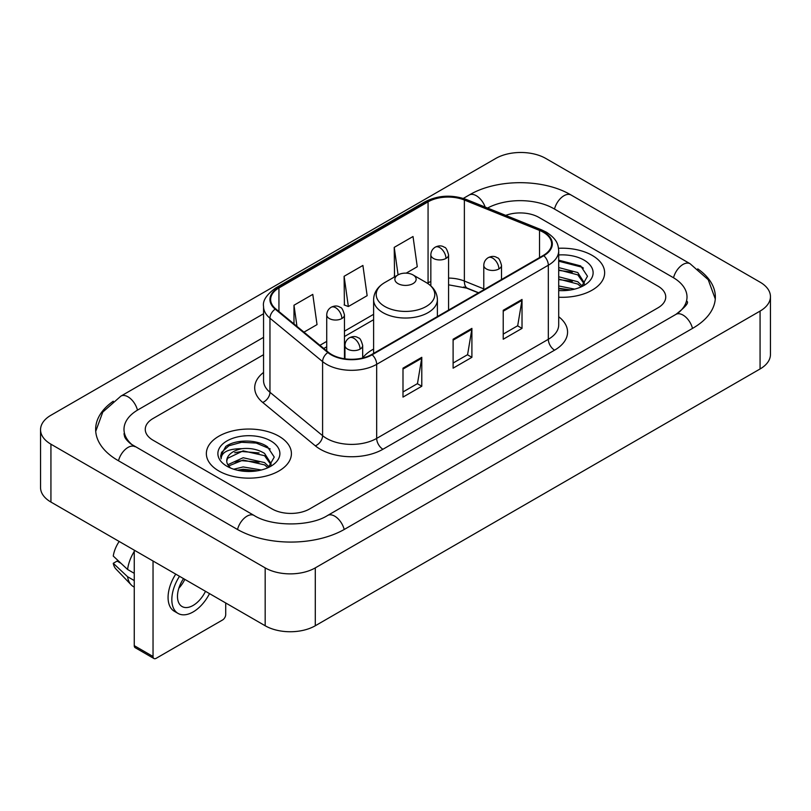 <?xml version="1.0" encoding="UTF-8"?>
<svg xmlns="http://www.w3.org/2000/svg" width="811" height="811" viewBox="0 0 811 811"><rect width="100%" height="100%" fill="white"/><g stroke="black" fill="none" stroke-linecap="round" stroke-linejoin="round"><path stroke-width="1.22" d="M373.607 349.065A46.957 27.108 0 0 0 362.679 357.844M478.409 292.872L465.179 287.53A35.441 20.457 0 0 0 463.71 286.962M592.182 255.394A42.527 24.553 0 0 0 558.536 248.288A42.527 24.553 0 0 1 592.182 255.394A42.527 24.553 0 0 1 604.641 272.76A42.527 24.553 0 0 0 592.182 255.394M278.954 436.237A42.527 24.553 0 0 0 232.615 430.915A42.527 24.553 0 0 0 206.359 453.592A42.527 24.553 0 0 0 218.818 470.958A42.527 24.553 0 0 0 265.156 476.28A42.527 24.553 0 0 0 291.413 453.592A42.527 24.553 0 0 0 278.954 436.237A42.527 24.553 0 0 0 232.615 430.915A42.527 24.553 0 0 0 206.359 453.592A42.527 24.553 0 0 0 218.818 470.958A42.527 24.553 0 0 0 265.156 476.28A42.527 24.553 0 0 0 291.413 453.592A42.527 24.553 0 0 0 278.954 436.237M543.319 232.25A28.355 16.372 180 0 1 551.622 243.817A28.355 16.372 180 0 1 543.319 255.394L371.671 354.498A28.355 16.372 180 0 1 328.404 352.309L275.77 308.91A28.355 16.372 180 0 1 270.641 299.523A28.355 16.372 180 0 1 278.943 287.946L428.066 201.858A28.355 16.372 180 0 1 464.368 200.023L539.538 230.415A28.355 16.372 180 0 1 543.319 232.25M543.816 231.956A29.054 16.778 0 0 0 539.944 230.081L464.774 199.688A29.054 16.778 0 0 0 427.559 201.574L278.447 287.662A29.054 16.778 0 0 0 275.193 309.143L327.826 352.542A29.054 16.778 0 0 0 372.168 354.782L543.816 255.688A29.054 16.778 0 0 0 543.816 231.956M402.996 368.164L402.996 397.096L421.791 386.249L421.791 357.316L402.996 368.164M402.996 391.966L417.472 383.613L421.71 358.28A7.086 4.096 -120 0 0 421.791 357.316M417.341 383.684L421.791 386.249M503.225 310.299L503.225 339.231L522.02 328.384L522.02 299.452L503.225 310.299M503.225 334.102L517.702 325.738L521.939 300.405A7.086 4.096 -120 0 0 522.02 299.452M517.57 325.819L522.02 328.384M453.106 339.231L453.106 368.164L471.901 357.316L471.901 328.384L453.106 339.231M453.106 363.034L467.582 354.681L471.83 329.347A7.086 4.096 -120 0 0 471.901 328.384M467.46 354.752L471.901 357.316M558.708 297.231A42.527 24.553 0 0 0 604.641 272.76A42.527 24.553 0 0 1 558.708 297.231M272.07 508.933A26.581 15.348 0 0 0 309.65 508.933L657.964 307.835A26.581 15.348 0 0 0 665.74 296.988A26.581 15.348 0 0 0 657.964 286.141L538.93 217.419A26.581 15.348 0 0 0 505.719 215.381A26.581 15.348 0 0 1 538.93 217.419L657.964 286.141A26.581 15.348 0 0 1 665.74 296.988A26.581 15.348 0 0 1 657.964 307.835L309.65 508.933A26.581 15.348 0 0 1 272.07 508.933L153.036 440.211L272.07 508.933M263.555 354.701L153.036 418.517A26.581 15.348 0 0 0 145.26 429.364A26.581 15.348 0 0 0 153.036 440.211A26.581 15.348 0 0 1 145.26 429.364A26.581 15.348 0 0 1 153.036 418.517L263.555 354.701M406.189 273.145L417.26 266.748L413.022 236.518L394.227 247.365L394.531 276.125M303.963 332.155L317.03 324.613L312.782 294.383L293.987 305.23L293.987 323.934M344.107 276.298L348.355 306.528L367.14 295.68L362.902 265.45L344.107 276.298L344.411 305.058M348.355 306.528L344.107 304.946M395.362 276.439L394.227 276.014M394.227 247.365L398.079 274.868M293.987 305.23L296.958 326.387M678.168 312.985A47.839 27.625 0 0 0 687.008 296.988A47.839 27.625 0 0 0 672.998 277.453L553.964 208.741A47.839 27.625 0 0 0 487.563 208.042M263.555 337.346L138.002 409.829A47.839 27.625 0 0 0 123.992 429.364A47.839 27.625 0 0 0 132.832 445.361M265.177 567.882A35.441 20.457 0 0 0 315.286 567.882L760.069 311.089A35.441 20.457 0 0 0 770.45 296.623A35.441 20.457 0 0 0 760.069 282.157L545.823 158.469A35.441 20.457 0 0 0 495.714 158.469L50.931 415.252A35.441 20.457 0 0 0 40.55 429.729A35.441 20.457 0 0 0 50.931 444.195L265.177 567.882L265.177 625.757A35.441 20.457 0 0 0 315.286 625.757L760.069 368.964A35.441 20.457 0 0 0 770.45 354.498L770.45 296.623M40.55 429.729L40.55 487.593A35.441 20.457 0 0 0 50.931 502.06L265.177 625.757M113.266 401.232A76.193 43.987 0 0 0 95.647 429.364A76.193 43.987 0 0 0 117.96 460.466L236.984 529.188A76.193 43.987 0 0 0 344.736 529.188L693.04 328.09A76.193 43.987 0 0 0 715.353 296.988A76.193 43.987 0 0 0 697.734 268.857M478.47 292.832L465.25 287.489A35.441 20.457 0 0 0 464.581 287.226M558.708 285.948L574.583 289.142M558.708 288.25L570.772 289.943M558.708 276.764L577.777 281.741L582.328 286.09M558.708 279.065L577.777 284.043L581.142 286.891M558.708 267.579L577.777 272.557L584.265 282.765L584.102 284.448M558.708 269.881L577.777 274.858L584.194 283.911M558.708 290.551A31.011 17.903 0 0 0 584.042 285.411A31.011 17.903 0 0 0 584.042 260.098A31.011 17.903 0 0 0 558.708 254.958M581.507 286.719L587.478 276.237L580.676 265.927L558.708 260.159M558.708 261.203L582.075 267.204L583.403 268.117M558.708 270.398L572.343 272.121M558.708 279.582L572.343 281.305M558.708 288.767L570.437 290.003M397.978 283.607A10.634 6.133 0 0 0 413.022 283.607A10.634 6.133 0 0 0 413.022 274.929L426.221 282.542A29.297 16.919 0 0 1 426.221 306.467A29.297 16.919 0 0 1 384.779 306.467A29.297 16.919 0 0 1 384.779 282.542C377.571 286.83 373.841 292.528 373.607 299.624A31.893 18.41 0 0 0 382.944 312.64A31.893 18.41 0 0 0 417.706 316.635A31.893 18.41 0 0 0 437.393 299.624C437.159 292.528 433.429 286.83 426.221 282.542L413.022 274.929A10.634 6.133 0 0 0 397.978 274.929A10.634 6.133 0 0 0 397.978 283.607M153.036 656.494A4.43 2.555 120 0 0 153.958 658.522L135.163 647.675A4.43 2.555 -60 0 1 134.251 645.647L153.036 656.494L153.036 561.009M134.251 550.162L134.251 645.647M153.958 658.522A4.43 2.555 120 0 0 156.168 658.309L222.579 619.969A4.43 2.555 120 0 0 225.711 614.545L225.711 602.968M183.529 578.618A22.15 12.783 120 0 0 182.059 606.527A22.15 12.783 120 0 0 193.13 605.432A22.15 12.783 120 0 0 205.497 591.3M178.826 588.259A22.15 12.783 120 0 0 184.827 579.368M175.754 574.127A30.119 17.396 120 0 0 174.314 611.261L178.075 613.43A30.119 17.396 120 0 0 193.13 611.94A30.119 17.396 120 0 0 209.512 593.611M179.515 576.297A30.119 17.396 120 0 0 178.075 613.43M134.251 551.47A29.237 16.879 120 0 0 127.591 569.484L113.256 556.062A23.032 13.3 120 0 1 119.176 541.464M134.251 573.326L127.591 569.484M121.011 563.331L117.108 561.07L113.256 563.3L127.591 576.722L134.251 580.564M127.591 576.722A29.237 16.879 120 0 0 131.2 584.883A29.237 16.879 120 0 0 133.409 586.627L134.251 587.103M113.256 563.3A23.032 13.3 120 0 0 115.973 569.028L131.2 584.883M233.761 469.224L243.158 466.933L261.365 469.985M237.441 470.228L243.158 469.224L257.543 470.785M227.79 464.723L243.158 457.739L264.548 462.584L269.11 466.933M228.56 465.98L243.158 460.04L264.548 464.875L267.914 467.724M268.289 467.562L274.25 457.08L267.448 446.77C256.641 439.015 235.21 439.38 225.752 446.506L220.643 455.853L221.129 458.864C221.413 452.122 228.347 448.736 241.921 448.686A22.15 12.783 0 0 0 226.735 460.83A22.15 12.783 0 0 0 227.82 464.764L230.456 467.988M241.921 448.686C250.417 447.794 257.959 449.365 264.548 453.4L271.036 463.598L270.884 465.291M226.745 461.084L227.496 458.367L243.158 450.855L264.548 455.691L270.965 464.744M270.813 440.941A31.011 17.903 0 0 0 226.958 440.941A31.011 17.903 0 0 0 226.958 466.254A31.011 17.903 0 0 0 270.813 466.254A31.011 17.903 0 0 0 270.813 440.941M220.653 456.066L221.616 452.285L228.925 445.746L241.577 442.289L256.195 443.049L270.185 448.949M234.724 452.741L241.577 451.474L259.114 452.954M234.724 461.935L241.577 460.658L259.114 462.148M238.029 470.36L241.577 469.853L257.209 470.836M558.708 316.726A44.301 25.577 180 0 1 554.592 350.159L382.944 449.253A8.86 5.119 60 0 1 376.679 438.406L548.327 339.302A35.441 20.457 0 0 0 558.708 324.836L558.708 250.761A35.441 20.457 180 0 1 548.327 265.227A8.86 5.119 -120 0 0 543.816 255.688M382.944 449.253A44.301 25.577 180 0 1 320.304 449.253A44.301 25.577 180 0 1 315.337 445.837L262.713 402.438A44.301 25.577 180 0 1 263.555 372.431M326.569 438.406A35.441 20.457 0 0 0 376.679 438.406L376.679 364.332A35.441 20.457 180 0 1 322.596 361.594L269.962 318.206A35.441 20.457 180 0 1 263.555 306.467L263.555 380.541A35.441 20.457 0 0 0 269.962 392.281L322.596 435.669A35.441 20.457 0 0 0 326.569 438.406M558.708 250.761C558.14 244.679 557.573 239.61 546.492 232.24L541.839 229.979A8.86 4.146 112 0 0 539.944 230.081M541.839 229.979L466.67 199.597C452.001 194.407 438.072 195.157 424.883 201.858A8.86 5.119 60 0 1 427.559 201.574M278.447 287.662A8.86 5.119 -120 0 0 275.77 287.946C266.576 294.555 262.5 300.729 263.555 306.467M275.193 309.143A8.86 5.93 129.5 0 0 269.962 318.206L269.962 392.281A8.86 5.93 -50.5 0 1 262.713 402.438M466.67 199.597A8.86 4.146 112 0 0 464.774 199.688M327.826 352.542A8.86 5.93 129.5 0 0 322.596 361.594L322.596 435.669A8.86 5.93 -50.5 0 1 315.337 445.837M372.168 354.782A8.86 5.119 60 0 1 376.679 364.332L548.327 265.227L548.327 339.302A8.86 5.119 60 0 0 554.592 350.159M278.943 287.946L278.943 311.536M539.538 230.415L539.538 257.584M464.368 200.023L464.368 281.042A28.355 16.372 0 0 0 448.564 278.082M483.782 288.888L464.368 281.042A15.946 7.471 -68 0 0 467.541 288.29L448.564 284.823M430.844 281.468A28.355 16.372 0 0 0 428.066 282.877L427.397 283.262M428.066 201.858L428.066 282.877A15.946 9.205 60 0 1 428.036 283.688M373.607 314.313L344.452 331.152M326.732 341.38L319.919 345.314M453.106 340.154L471.83 329.347M503.225 311.211L521.939 300.405M402.996 369.086L421.71 358.28M344.199 529.492A14.172 8.181 -120 0 0 327.624 515.461C310.197 526.734 271.523 526.734 254.096 515.461L130.885 443.972C127.317 441.012 125.208 438.528 124.58 436.531L123.992 433.703M237.522 529.492A14.172 8.181 -60 0 1 254.096 515.461M118.497 460.77A14.172 8.181 -60 0 1 135.072 446.739M95.718 431.361L102.774 412.079L120.9 396.113A14.172 8.181 60 0 1 137.475 410.143M463.334 198.401L469.204 195.015A14.172 8.181 60 0 1 485.181 207.079M469.204 195.015C496.849 178.572 543.431 178.572 571.076 195.015A14.172 8.181 120 0 0 554.501 209.045M571.076 195.015L690.1 263.737A14.172 8.181 120 0 0 673.525 277.767M692.503 328.404A14.172 8.181 -120 0 0 675.928 314.374L327.624 515.461M315.286 625.757L315.286 567.882M50.931 502.06L50.931 444.195M760.069 368.964L760.069 311.089M498.907 268.958A8.86 5.119 0 0 0 501.502 265.339C500.093 260.219 498.694 257.705 497.295 257.807C494.73 255.992 491.699 255.952 488.212 257.665A8.86 5.119 60 0 1 492.642 258.111A8.86 5.119 -120 0 1 498.907 268.958A8.86 5.119 0 0 1 486.377 268.958A8.86 5.119 0 0 1 483.782 265.339C483.914 261.983 485.394 259.429 488.212 257.665M360.084 349.105A8.86 5.119 0 0 0 362.679 345.486C361.27 340.367 359.871 337.852 358.472 337.954C355.907 336.139 352.876 336.099 349.389 337.812A8.86 5.119 60 0 1 353.819 338.258A8.86 5.119 -120 0 1 360.084 349.105A8.86 5.119 0 0 1 347.554 349.105A8.86 5.119 0 0 1 344.959 345.486C345.091 342.13 346.571 339.576 349.389 337.812M445.969 258.435A8.86 5.119 0 0 0 448.564 254.816C447.155 249.697 445.756 247.183 444.357 247.274C441.792 245.469 438.761 245.429 435.274 247.142A8.86 5.119 60 0 1 439.704 247.578A8.86 5.119 -120 0 1 445.969 258.435A8.86 5.119 0 0 1 433.439 258.435A8.86 5.119 0 0 1 430.844 254.816C430.976 251.461 432.456 248.896 435.274 247.142M341.857 318.541A8.86 5.119 0 0 0 344.452 314.921C343.043 309.802 341.644 307.288 340.245 307.389C337.68 305.585 334.649 305.534 331.162 307.257A8.86 5.119 60 0 1 335.592 307.693A8.86 5.119 -120 0 1 341.857 318.541A8.86 5.119 0 0 1 329.327 318.541A8.86 5.119 0 0 1 326.732 314.921C326.863 311.566 328.343 309.011 331.162 307.257M424.883 201.858L275.77 287.946M373.607 319.706L344.452 336.545M326.732 346.773L323.761 348.487M478.602 292.761L467.541 288.29M120.9 396.113L263.555 313.745M715.282 298.985L708.226 279.714L690.1 263.737M687.008 301.327C688.985 302.767 685.285 307.116 675.928 314.374M437.393 316.554L437.393 299.624M373.607 353.373L373.607 299.624M397.978 274.929L384.779 282.542M501.502 279.542L501.502 265.339M483.782 289.77L483.782 265.339M362.679 357.996L362.679 345.486M344.959 358.827L344.959 345.486M448.564 310.096L448.564 254.816M430.844 285.888L430.844 254.816M344.452 358.756L344.452 314.921M326.732 350.93L326.732 314.921"/></g></svg>

